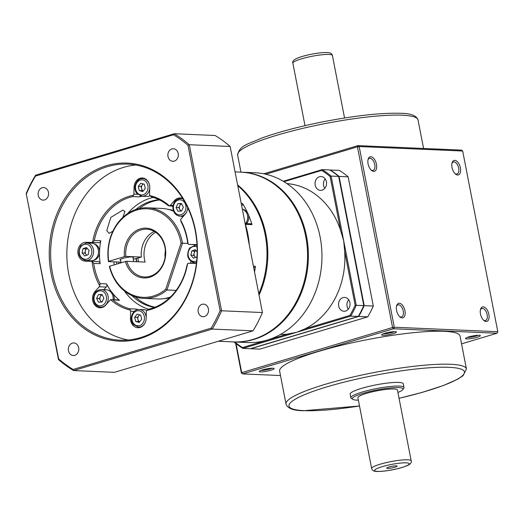 <?xml version="1.0" encoding="UTF-8"?>
<svg xmlns="http://www.w3.org/2000/svg" width="524" height="524" viewBox="0 0 524 524"><rect width="100%" height="100%" fill="white"/><g stroke="black" fill="none" stroke-linecap="round" stroke-linejoin="round"><path stroke-width="0.79" d="M396.183 465.836A5.286 0.812 169 0 0 390.288 466.635A5.286 0.812 169 0 0 386.712 468.129A5.286 0.812 169 0 0 387.616 468.397A5.286 0.812 169 0 0 393.511 467.598A5.286 0.812 169 0 0 397.087 466.111A5.286 0.812 169 0 0 396.183 465.836M397.906 392.456A25.807 3.976 169 0 0 402.799 389.607A25.807 3.976 169 0 0 398.561 387.609A25.807 3.976 169 0 0 367.933 391.965A25.807 3.976 169 0 0 352.757 399.334A25.807 3.976 169 0 0 356.765 400.113A25.807 3.976 169 0 0 358.364 400.146M352.757 399.334L351.303 398.378A27.065 4.166 -11 0 1 350.857 397.801A27.065 4.166 -11 0 1 369.171 390.17A27.065 4.166 -11 0 1 399.34 386.083A27.065 4.166 -11 0 1 403.991 387.478A27.065 4.166 -11 0 1 403.788 388.179L402.799 389.607M403.991 387.478L403.277 383.81A27.065 4.166 169 0 0 398.626 382.422A27.065 4.166 169 0 0 368.464 386.509A27.065 4.166 169 0 0 350.143 394.14L350.857 397.801M466.439 369.001L460.033 336.035A91.89 14.155 169 0 0 444.247 331.306A91.89 14.155 169 0 0 341.818 345.178A91.89 14.155 169 0 0 279.626 371.103L286.032 404.07A91.89 14.155 -11 0 1 348.224 378.145A91.89 14.155 -11 0 1 450.653 364.272A91.89 14.155 -11 0 1 466.439 369.001L463.085 375.656L457.793 379.153L443.37 385.526L422.128 392.404L399.046 398.332M466.838 338.917A7.552 1.166 -11 0 1 465.6 338.327A7.552 1.166 -11 0 1 471.214 336.264A7.552 1.166 -11 0 1 479.074 335.255A7.552 1.166 -11 0 1 480.246 335.484A7.552 1.166 -11 0 1 475.805 337.639A7.552 1.166 -11 0 1 466.838 338.917M467.349 337.371A6.295 0.969 169 0 0 467.624 337.391A6.295 0.969 169 0 0 478.261 335.249M382.913 335.288A7.552 1.166 -11 0 1 381.669 334.705A7.552 1.166 -11 0 1 387.282 332.635A7.552 1.166 -11 0 1 395.148 331.627A7.552 1.166 -11 0 1 396.321 331.856A7.552 1.166 -11 0 1 391.873 334.011A7.552 1.166 -11 0 1 382.913 335.288M383.424 333.749A6.295 0.969 169 0 0 383.692 333.762A6.295 0.969 169 0 0 394.33 331.627M260.585 371.883A7.552 1.166 -11 0 1 259.347 371.3A7.552 1.166 -11 0 1 264.961 369.237A7.552 1.166 -11 0 1 272.821 368.228A7.552 1.166 -11 0 1 273.993 368.457A7.552 1.166 -11 0 1 269.552 370.612A7.552 1.166 -11 0 1 260.585 371.883M261.096 370.344A6.295 0.969 169 0 0 261.371 370.363A6.295 0.969 169 0 0 272.008 368.221M457.629 175.009A7.552 4.035 -106.7 0 1 455.441 174.02A7.552 4.035 -106.7 0 1 452.088 162.807A7.552 4.035 -106.7 0 1 454.786 160.357A7.552 4.035 -106.7 0 1 460.406 167.863A7.552 4.035 -106.7 0 1 457.629 175.009M454.976 173.595A6.295 3.36 73.3 0 0 456.371 174.092A6.295 3.36 73.3 0 0 456.994 174.02A6.295 3.36 73.3 0 0 458.559 167.582A6.295 3.36 73.3 0 0 454 161.883A6.295 3.36 73.3 0 0 453.384 161.955A6.295 3.36 73.3 0 0 451.937 163.423M486.108 321.52A7.552 4.035 -106.7 0 1 483.921 320.531A7.552 4.035 -106.7 0 1 480.567 309.317A7.552 4.035 -106.7 0 1 483.259 306.868A7.552 4.035 -106.7 0 1 488.885 314.374A7.552 4.035 -106.7 0 1 486.108 321.52M483.456 320.105A6.295 3.36 73.3 0 0 484.851 320.603A6.295 3.36 73.3 0 0 485.473 320.531A6.295 3.36 73.3 0 0 487.038 314.092A6.295 3.36 73.3 0 0 482.48 308.394A6.295 3.36 73.3 0 0 481.864 308.472A6.295 3.36 73.3 0 0 480.416 309.933M373.704 171.387A7.552 4.035 -106.7 0 1 371.516 170.398A7.552 4.035 -106.7 0 1 368.156 159.185A7.552 4.035 -106.7 0 1 370.854 156.735A7.552 4.035 -106.7 0 1 376.474 164.241A7.552 4.035 -106.7 0 1 373.704 171.387M371.051 169.966A6.295 3.36 73.3 0 0 372.446 170.47A6.295 3.36 73.3 0 0 373.068 170.392A6.295 3.36 73.3 0 0 374.634 163.953A6.295 3.36 73.3 0 0 370.075 158.261A6.295 3.36 73.3 0 0 369.459 158.333A6.295 3.36 73.3 0 0 368.012 159.794M402.183 317.898A7.552 4.035 -106.7 0 1 399.995 316.909A7.552 4.035 -106.7 0 1 396.635 305.695A7.552 4.035 -106.7 0 1 399.334 303.245A7.552 4.035 -106.7 0 1 404.954 310.752A7.552 4.035 -106.7 0 1 402.183 317.898M399.53 316.476A6.295 3.36 73.3 0 0 400.926 316.981A6.295 3.36 73.3 0 0 401.541 316.909A6.295 3.36 73.3 0 0 403.113 310.47A6.295 3.36 73.3 0 0 398.554 304.772A6.295 3.36 73.3 0 0 397.939 304.844A6.295 3.36 73.3 0 0 396.485 306.304M411.196 460.832L397.434 390.02A20.141 3.105 169 0 0 393.969 388.978A20.141 3.105 169 0 0 371.523 392.024A20.141 3.105 169 0 0 357.892 397.703L371.654 468.515A20.141 3.105 -11 0 1 385.284 462.836A20.141 3.105 -11 0 1 407.738 459.797A20.141 3.105 -11 0 1 411.196 460.832C411.903 462.646 410.325 464.349 406.46 465.941C402.904 467.369 398.273 468.653 392.574 469.779C389.417 470.401 383.168 471.541 377.044 471.462C373.861 471.449 372.06 470.473 371.654 468.515M250.629 348.637A100.706 83.696 -87.5 0 0 250.78 348.735L259.878 349.128L367.756 316.85A100.706 83.696 -87.5 0 0 373.298 306.042L348.178 176.83A100.706 83.696 -87.5 0 0 339.277 170.339L329.917 170.025M250.78 348.735L358.665 316.463L367.756 316.85M358.665 316.463A100.706 83.696 -87.5 0 0 364.206 305.649L373.298 306.042M364.206 305.649L339.087 176.437L348.178 176.83M339.087 176.437A100.706 83.696 -87.5 0 0 330.186 169.946M236.069 343.652L241.702 372.649L392.574 327.513L357.447 146.818L265.792 174.237M263.742 173.798L357.912 145.626L461.421 150.1L462.679 151.01L359.169 146.543L394.29 327.238L497.8 331.712L462.679 151.01M461.552 343.849L497.021 333.238L393.511 328.764L242.638 373.9L280.484 375.538M241.387 372.99L242.638 373.9L241.702 372.649L241.387 372.99L235.61 343.292M497.021 333.238L497.8 331.712M393.511 328.764L394.29 327.238L392.574 327.513L393.511 328.764M357.912 145.626L357.447 146.818L359.169 146.543L357.912 145.626M348.29 309.226A6.923 5.751 92.5 0 1 347.078 306.357A6.923 5.751 92.5 0 1 348.696 299.767M338.687 305.996A6.923 5.751 -87.5 0 0 343.999 311.236A6.923 5.751 -87.5 0 0 349.901 302.643A6.923 5.751 -87.5 0 0 344.596 297.403A6.923 5.751 -87.5 0 0 338.687 305.996M322.109 190.166A6.923 5.751 -87.5 0 0 326.537 182.732A6.923 5.751 -87.5 0 0 321.101 176.536A6.923 5.751 -87.5 0 0 319.496 176.739A6.923 5.751 -87.5 0 0 315.068 184.173A6.923 5.751 -87.5 0 0 320.505 190.369A6.923 5.751 -87.5 0 0 322.109 190.166M338.668 176.418A100.706 83.696 -87.5 0 0 329.766 169.933L322.214 169.606A100.706 83.696 92.5 0 1 331.116 176.09L356.235 305.302L355.148 305.191L344.654 251.199L343.672 240.699L340.633 230.527L330.14 176.536L331.116 176.09L338.668 176.418L363.787 305.63A100.706 83.696 -87.5 0 1 358.246 316.444L350.694 316.116L242.809 348.388L242.481 347.569L287.558 334.083L296.748 332.255L304.817 328.921L349.894 315.435A99.946 83.067 -87.5 0 0 355.148 305.191M233.966 341.949A100.706 83.696 92.5 0 0 242.809 348.388L250.361 348.715L358.246 316.444M234.726 341.982A99.946 83.067 -87.5 0 0 242.481 347.569M363.787 305.63L356.235 305.302A100.706 83.696 92.5 0 1 350.694 316.116L349.894 315.435M330.14 176.536A99.946 83.067 -87.5 0 0 321.703 170.385L322.214 169.606L283.235 181.265M321.703 170.385L283.942 181.684M240.994 172.16A84.967 70.622 92.5 0 1 241.42 172.173A84.967 70.622 92.5 0 1 306.56 236.481A84.967 70.622 92.5 0 1 234.084 341.956A84.967 70.622 92.5 0 1 233.665 341.936M287.558 334.083A75.528 62.775 92.5 0 1 280.419 334.482M344.654 251.199A75.528 62.775 92.5 0 1 304.817 328.921M241.42 172.173L254.985 172.763A84.967 70.622 92.5 0 1 320.125 237.064A84.967 70.622 92.5 0 1 247.649 342.539L234.084 341.956M324.795 188.358A6.923 5.751 92.5 0 1 325.201 178.907M286.936 183.616A75.528 62.775 92.5 0 1 340.633 230.527M254.533 271.949A84.967 70.622 -87.5 0 0 255.411 266.31A1.258 1.048 92.5 0 1 254.251 267.391L254.323 267.397M245.121 223.538L251.075 223.8A1.258 1.048 92.5 0 1 252.005 224.606L245.284 224.37M249.339 245.239A84.967 70.622 92.5 0 0 247.813 233.94A84.967 70.622 92.5 0 0 245.429 224.338L245.18 223.82M247.289 212.279A84.967 70.622 -87.5 0 0 242.514 203.43A1.258 1.048 92.5 0 1 242.317 205.166L241.675 205.781M252.005 224.606A84.967 70.622 -87.5 0 0 248.474 214.925M258.784 293.813A84.967 70.622 -87.5 0 0 265.157 234.693A84.967 70.622 -87.5 0 0 237.765 185.666M168.106 209.345A44.815 37.243 92.5 0 1 173.333 210.543M183.302 216.347A44.055 36.614 -87.5 0 0 183.295 216.34L180.033 216.196A8.81 7.323 92.5 0 0 187.068 210.943M169.527 297.868A44.815 37.243 92.5 0 1 164.248 298.601M51.155 273.711A89.126 74.074 92.5 0 1 106.529 165.682A89.126 74.074 92.5 0 1 195.504 230.527A89.126 74.074 92.5 0 1 140.131 338.563A89.126 74.074 92.5 0 1 51.155 273.711M195.249 230.796A88.117 73.236 -87.5 0 0 127.692 164.11A88.117 73.236 -87.5 0 0 52.531 273.495A88.117 73.236 -87.5 0 0 120.088 340.181A88.117 73.236 -87.5 0 0 195.249 230.796M73.105 369.472L73.55 370.56L114.396 372.328L253.046 330.847L212.2 329.079L73.55 370.56A132.172 109.85 92.5 0 1 58.478 359.575L26.2 193.513L58.668 358.947A131.17 109.012 -87.5 0 0 73.105 369.472L211.152 328.168A131.17 109.012 -87.5 0 0 220.132 310.64L221.58 310.778A132.172 109.85 92.5 0 1 212.2 329.079L211.152 328.168M220.132 310.64L187.998 145.299A131.17 109.012 -87.5 0 0 173.562 134.773L35.508 176.077A131.17 109.012 -87.5 0 0 26.527 193.605M35.508 176.077L35.58 175.213L174.23 133.731A132.172 109.85 92.5 0 1 189.302 144.716L221.58 310.778L262.426 312.546L230.147 146.478A132.172 109.85 -87.5 0 0 215.076 135.493L174.23 133.731L173.562 134.773M26.2 193.513A132.172 109.85 92.5 0 1 35.58 175.213M58.478 359.575L58.668 358.947M187.998 145.299L189.302 144.716L230.147 146.478M253.046 330.847A132.172 109.85 -87.5 0 0 262.426 312.546M140.406 195.943A2.515 2.089 92.5 0 1 139.135 196.86A57.273 47.605 92.5 0 1 142.456 196.264M139.135 196.86L132.696 196.585L133.633 195.236A2.515 2.089 -87.5 0 0 133.882 194.129L137.648 194.293M134.937 187.297L134.072 187.258A9.439 7.847 -87.5 0 1 142.325 177.983A9.439 7.847 -87.5 0 1 149.563 185.129A9.439 7.847 -87.5 0 1 149.759 187.579L149.569 194.45A2.515 2.089 -87.5 0 0 149.628 195.098A2.515 2.089 -87.5 0 0 149.759 195.57L151.737 196.972A57.273 47.605 -87.5 0 1 168.23 205.65L169.488 205.945A2.515 2.089 -87.5 0 0 170.313 205.356L173.077 205.474M172.953 206.246L169.488 205.945A58.282 48.437 92.5 0 0 149.759 195.57M187.697 207.622A9.439 7.847 -87.5 0 1 185.214 214.159L181.042 218.934A2.515 2.089 -87.5 0 0 180.511 219.89L181.252 222.117A57.273 47.605 -87.5 0 1 187.055 238.996A57.273 47.605 -87.5 0 1 187.625 242.376L188.142 244.125A2.515 2.089 -87.5 0 0 189.02 244.407A2.515 2.089 -87.5 0 0 189.059 244.407L196.055 244.708A2.515 2.089 92.5 0 1 196.015 244.708A2.515 2.089 92.5 0 1 195.976 244.708M196.434 263.074A9.439 7.847 -87.5 0 1 194.253 263.395L188.542 263.284A2.515 2.089 -87.5 0 0 187.605 263.52L186.996 265.275A57.273 47.605 -87.5 0 1 148.652 309.16L146.596 310.457A2.515 2.089 -87.5 0 0 146.353 311.57L146.163 318.435A9.439 7.847 -87.5 0 1 137.91 327.71A9.439 7.847 -87.5 0 1 130.469 318.114L130.659 311.249A2.515 2.089 -87.5 0 0 130.476 310.129L129.611 308.774L136.05 309.049A2.515 2.089 92.5 0 1 137.098 309.769M92.971 242.599L85.982 242.298L91.693 242.416A2.515 2.089 -87.5 0 0 92.624 242.173L94.353 240.464L100.791 240.745A2.515 2.089 92.5 0 1 98.682 242.717L92.971 242.599A9.439 7.847 -87.5 0 0 90.279 243.11M91.248 261.293L98.165 261.587A2.515 2.089 92.5 0 1 98.204 261.594A2.515 2.089 92.5 0 1 100.163 263.644A57.273 47.605 92.5 0 1 99.488 253.524M100.163 263.644L93.724 263.369L92.093 261.568A2.515 2.089 -87.5 0 0 91.209 261.286A2.515 2.089 -87.5 0 0 91.169 261.286L85.458 261.168A9.439 7.847 -87.5 0 1 85.314 261.168A9.439 7.847 -87.5 0 1 77.88 251.487A9.439 7.847 -87.5 0 1 85.982 242.298M96.18 291.586L95.014 291.541L99.187 286.766A2.515 2.089 -87.5 0 0 99.717 285.803L100.104 283.628L106.536 283.903A2.515 2.089 92.5 0 1 106.182 287.067L103.916 289.661M119.551 300.376L111.789 299.643L118.45 299.931A2.515 2.089 92.5 0 1 119.551 300.376A57.273 47.605 92.5 0 1 113.118 293.899M111.789 299.643L110.741 299.748A2.515 2.089 -87.5 0 0 109.916 300.337L105.743 305.112A9.439 7.847 -87.5 0 1 99.973 307.758A9.439 7.847 -87.5 0 1 93.01 301.706A9.439 7.847 -87.5 0 1 95.014 291.541M132.696 196.585A57.273 47.605 -87.5 0 0 94.353 240.464M92.624 242.173A58.282 48.437 92.5 0 1 133.633 195.236M93.724 263.369A57.273 47.605 -87.5 0 0 94.294 266.749A57.273 47.605 -87.5 0 0 100.104 283.628M99.717 285.803A58.282 48.437 92.5 0 1 92.093 261.568M113.118 300.095A57.273 47.605 -87.5 0 0 129.611 308.774M130.476 310.129A58.282 48.437 92.5 0 1 110.741 299.748M187.605 263.52A58.282 48.437 92.5 0 1 146.596 310.457M180.511 219.89A58.282 48.437 92.5 0 1 187.31 238.728A58.282 48.437 92.5 0 1 188.142 244.125M112.883 231.182L109.064 233.396L106.778 230.573L110.819 217.421L122.865 210.078L124.876 211.499L122.865 217.368M48.45 192.308A6.295 5.233 -87.5 0 0 43.623 187.546A6.295 5.233 -87.5 0 0 38.259 195.354A6.295 5.233 -87.5 0 0 43.086 200.122A6.295 5.233 -87.5 0 0 48.45 192.308M178.199 153.493A6.295 5.233 -87.5 0 0 173.372 148.724A6.295 5.233 -87.5 0 0 168.001 156.538A6.295 5.233 -87.5 0 0 172.828 161.3A6.295 5.233 -87.5 0 0 178.199 153.493M208.401 308.891A6.295 5.233 -87.5 0 0 203.581 304.123A6.295 5.233 -87.5 0 0 198.21 311.937A6.295 5.233 -87.5 0 0 203.037 316.699A6.295 5.233 -87.5 0 0 208.401 308.891M78.659 347.707A6.295 5.233 -87.5 0 0 73.832 342.945A6.295 5.233 -87.5 0 0 68.467 350.752A6.295 5.233 -87.5 0 0 73.288 355.521A6.295 5.233 -87.5 0 0 78.659 347.707M111.586 291.966A57.273 47.605 92.5 0 1 106.536 283.903M182.732 198.537A9.439 7.847 -87.5 0 0 180.256 197.934A9.439 7.847 -87.5 0 0 174.485 200.581L170.313 205.356M89.519 260.716A9.439 7.847 -87.5 0 0 91.025 261.286M99.567 250.826A57.273 47.605 92.5 0 1 100.791 240.745M138.126 309.546A57.273 47.605 92.5 0 1 136.05 309.049M196.998 244.963A9.439 7.847 -87.5 0 0 194.921 244.531A9.439 7.847 -87.5 0 0 194.771 244.525L189.059 244.407M194.312 244.636A57.273 47.605 92.5 0 1 194.371 245.225M193.932 262.714A57.273 47.605 92.5 0 1 193.821 263.389M134.072 187.258L133.882 194.129M128.223 339.991A88.117 73.236 92.5 0 1 68.762 274.196A88.117 73.236 92.5 0 1 135.782 165.008M114.239 264.849A57.273 47.605 92.5 0 1 113.852 261.836M127.764 213.504A57.273 47.605 92.5 0 1 153.303 197.424M116.787 264.089A54.129 44.985 92.5 0 1 116.505 261.954M135.736 209.548A54.129 44.985 92.5 0 1 159.132 199.736M154.482 307.398A54.129 44.985 92.5 0 1 132.022 295.615M148.488 309.206A57.273 47.605 92.5 0 1 124.424 290.977M118.791 263.487A54.129 44.985 92.5 0 1 118.607 262.039M139.148 208.572A54.129 44.985 92.5 0 1 159.617 199.978M154.986 307.202A54.129 44.985 92.5 0 1 135.336 296.879M187.854 243.444L181.042 243.116A44.311 36.824 -87.5 0 0 138.015 209.711A44.311 36.824 -87.5 0 0 108.71 261.332L108.455 261.6A45.319 37.663 92.5 0 1 147.526 207.805A45.319 37.663 92.5 0 1 182.267 242.101A45.319 37.663 92.5 0 1 182.47 243.215L166.94 289.982A45.319 37.663 92.5 0 1 143.615 298.359L157.881 298.975A45.319 37.663 -87.5 0 0 170.483 296.944M190.264 263.317L190.906 261.397M182.594 217.159A45.319 37.663 -87.5 0 0 181.553 216.261M173.588 211.264A45.319 37.663 -87.5 0 0 161.792 208.428L147.526 207.805M143.615 298.359A45.319 37.663 92.5 0 1 109.405 266.487L109.66 266.218A44.311 36.824 -87.5 0 0 165.695 289.313L181.042 243.116M176.156 290.381L166.94 289.982L165.695 289.313M125.839 256.406L124.457 256.622A24.923 20.718 92.5 0 1 141.342 228.608A24.923 20.718 92.5 0 1 165.198 247.02A24.923 20.718 92.5 0 1 150.729 276.895A24.923 20.718 92.5 0 1 125.406 261.509L126.788 261.286A23.921 19.879 -87.5 0 0 144.539 276.98A23.921 19.879 -87.5 0 0 164.942 247.289A23.921 19.879 -87.5 0 0 146.602 229.191A23.921 19.879 -87.5 0 0 125.839 256.406L141.362 257.074L133.286 259.249M191.83 263.349A34.237 28.46 -87.5 0 0 192.112 262.138M193.435 262.609A35.246 29.292 92.5 0 1 193.258 263.376M154.285 231.425A23.921 19.879 -87.5 0 0 141.362 257.074M138.467 261.79A31.473 26.154 92.5 0 1 138.408 261.496A31.473 26.154 92.5 0 1 137.917 258.103M155.648 232.276A23.921 19.879 -87.5 0 0 144.526 259.668A23.921 19.879 -87.5 0 0 145.109 262.079L126.788 261.286M120.651 260.212A6.923 1.068 -11 0 1 119.95 259.897A6.923 1.068 -11 0 1 122.898 258.411A6.923 1.068 -11 0 1 129.821 257.022A6.923 1.068 -11 0 1 133.541 257.251A6.923 1.068 -11 0 1 133.011 257.808M109.66 266.218L125.406 261.509M136.332 258.581A34.237 28.46 -87.5 0 0 136.777 261.718M121.031 262.144L108.455 261.6M124.457 256.622L108.71 261.332M165.374 250.492A23.921 19.879 -87.5 0 0 165.073 257.369M136.469 261.705A35.246 29.292 92.5 0 1 136.057 258.659M143.196 191.031L142.037 190.697L141.552 188.607A3.779 3.137 -87.5 0 0 142.377 190.271A3.779 3.137 -87.5 0 0 143.242 190.978M142.037 190.697L139.24 190.579L138.264 186.4L141.061 186.518L141.552 188.607A3.779 3.137 92.5 0 1 142.325 184.939L143.15 183.911M143.491 184.009A3.779 3.137 -87.5 0 0 142.325 184.939L141.061 186.518M138.264 186.4L140.799 183.23L144.31 184.245L145.286 188.424L142.751 191.588L139.24 190.579M149.995 195.825A8.81 7.323 92.5 0 1 146.989 196.454L142.096 196.245A8.81 7.323 92.5 0 0 149.733 188.476M150.054 195.891A8.305 6.904 92.5 0 1 149.72 195.95M242.291 208.965A8.81 7.323 92.5 0 1 246.817 213.222A8.81 7.323 92.5 0 1 245.586 223.558M246.555 223.604A8.305 6.904 92.5 0 0 247.76 221.842A8.305 6.904 92.5 0 0 245.54 210.445L245.062 211.336M244.001 210.379L244.243 209.96M243.411 209.436A8.305 6.904 92.5 0 1 244.348 209.757M94.228 243.902A8.305 6.904 92.5 0 1 99.619 251.874A8.305 6.904 92.5 0 1 94.281 260.094A8.305 6.904 92.5 0 1 93.521 260.271M108.887 290.499A8.305 6.904 92.5 0 1 114.206 299.748M86.873 255.188A3.779 3.137 92.5 0 1 86.185 254.592L84.888 253.092L82.091 252.968L82.989 248.73L86.48 247.485L89.073 250.485L88.17 254.723L84.678 255.967L82.091 252.968M87.233 248.356A3.779 3.137 -87.5 0 0 86.133 249.254A3.779 3.137 -87.5 0 0 85.333 250.97A3.779 3.137 -87.5 0 0 86.185 254.592L86.742 255.234M84.888 253.092L85.785 248.848L82.989 248.73M85.785 248.848L87.22 248.343M86.663 242.953L91.556 243.169A8.81 7.323 92.5 0 1 98.001 248.631A8.81 7.323 92.5 0 1 96.416 258.031A8.81 7.323 92.5 0 1 90.796 260.775L85.897 260.559A8.81 7.323 92.5 0 0 91.517 257.815A8.81 7.323 92.5 0 0 93.102 248.422A8.81 7.323 92.5 0 0 86.663 242.953L80.807 245.776C77.139 253.256 78.842 258.181 85.897 260.559M101.158 302.066L99.409 298.556L100.3 296.643A3.779 3.137 -87.5 0 0 99.901 298.542A3.779 3.137 -87.5 0 0 100.339 300.416A3.779 3.137 -87.5 0 0 102.036 302.034M98.394 294.606L102.016 294.488L103.863 298.202L102.088 302.034L98.46 302.151L96.612 298.438L98.394 294.606L102.121 294.698M99.409 298.556L96.612 298.438M102.187 294.822A3.779 3.137 -87.5 0 0 100.3 296.643L101.191 294.724M101.322 289.549A8.81 7.323 92.5 0 1 108.265 298.11A8.81 7.323 92.5 0 1 100.562 307.156C96.193 306.494 93.809 303.632 93.403 298.569C93.835 292.968 96.475 289.962 101.322 289.549L106.215 289.759A8.81 7.323 92.5 0 1 113.164 298.32A8.81 7.323 92.5 0 1 113.086 299.702M218.207 341.268L233.246 341.917A84.967 70.622 -87.5 0 0 305.721 236.442A84.967 70.622 -87.5 0 0 240.575 172.141L235.086 171.898M237.608 184.874A84.967 70.622 92.5 0 1 265.996 234.726A84.967 70.622 92.5 0 1 259.046 295.15M139.6 321.893L138.441 321.559L137.95 319.47A3.779 3.137 -87.5 0 0 138.781 321.133A3.779 3.137 -87.5 0 0 139.646 321.834M134.668 317.256L137.203 314.092L140.714 315.107L141.69 319.286L139.155 322.45L135.644 321.435L134.668 317.256L137.465 317.38L139.548 314.773M138.441 321.559L135.644 321.435M139.895 314.872A3.779 3.137 -87.5 0 0 138.729 315.795A3.779 3.137 -87.5 0 0 137.95 319.47L137.465 317.38M145.534 321.847A8.81 7.323 92.5 0 1 138.493 327.107L133.535 324.605C128.635 319.516 132.579 308.826 139.26 309.501L144.152 309.71A8.81 7.323 92.5 0 1 146.681 310.372M194.574 251.081L196.009 250.57A3.779 3.137 -87.5 0 0 194.928 251.481A3.779 3.137 -87.5 0 0 194.129 253.197L194.574 251.081L191.777 250.957L195.269 249.712L197.148 251.887M196.978 256.898L193.474 258.194L190.88 255.195L191.777 250.957M195.531 257.461L193.677 255.319L190.88 255.195M193.677 255.319L194.129 253.197A3.779 3.137 -87.5 0 0 194.974 256.819A3.779 3.137 -87.5 0 0 195.662 257.415M178.887 207.602L179.771 205.683A3.779 3.137 -87.5 0 0 179.372 207.589A3.779 3.137 -87.5 0 0 179.811 209.462L178.887 207.602L176.084 207.478L177.865 203.646L181.487 203.528L183.334 207.242L181.559 211.08L177.931 211.198L176.084 207.478M177.865 203.646L180.662 203.771L179.771 205.683A3.779 3.137 92.5 0 1 181.658 203.869M180.662 203.771L181.592 203.738M180.629 211.107L179.811 209.462A3.779 3.137 -87.5 0 0 181.507 211.08M292.864 63.168C292.156 61.354 293.735 59.651 297.599 58.059C301.156 56.631 305.787 55.348 311.485 54.221C314.642 53.599 320.891 52.459 327.015 52.538C330.199 52.551 332 53.527 332.406 55.485A20.141 3.105 169 0 0 328.941 54.444A20.141 3.105 169 0 0 306.494 57.489A20.141 3.105 169 0 0 292.864 63.168L305.014 125.668M237.621 154.999C239.737 144.886 248.415 144.264 260.69 138.474C277.661 132.238 298.759 126.625 323.976 121.62C355.855 115.529 381.295 112.752 400.31 113.295C410.502 113.289 416.403 115.503 418.028 119.93A91.89 14.155 169 0 0 402.236 115.201A91.89 14.155 169 0 0 299.807 129.074A91.89 14.155 169 0 0 237.621 154.999L240.955 172.154M377.627 471.384A17.626 2.712 169 0 0 401.692 467.539A17.626 2.712 169 0 0 406.172 462.849A17.626 2.712 169 0 0 382.107 466.694A17.626 2.712 169 0 0 377.627 471.384M399.039 398.299A89.375 13.768 169 0 0 449.088 367.324A89.375 13.768 169 0 0 327.055 386.83A89.375 13.768 169 0 0 304.333 410.633A89.375 13.768 169 0 0 359.503 405.989L303.75 410.705C293.558 410.711 287.656 408.497 286.032 404.07M253.419 266.218L255.411 266.31M241.204 203.371L242.514 203.43M242.317 205.166L241.544 205.133M98.682 242.717L91.693 242.416M106.182 287.067L99.187 286.766M134.262 311.4L130.659 311.249M175.651 200.633L174.485 200.581M131.341 318.153L130.469 318.114M137.386 192.891A7.552 6.275 -87.5 0 0 146.262 192.603A7.552 6.275 -87.5 0 0 146.163 181.933A7.552 6.275 -87.5 0 0 137.288 182.221A7.552 6.275 -87.5 0 0 137.386 192.891M145.109 178.736L142.856 178.638A8.81 7.323 92.5 0 1 147.598 181.049A8.81 7.323 92.5 0 1 149.412 184.481M90.069 256.917A7.552 6.275 -87.5 0 0 89.971 246.247A7.552 6.275 -87.5 0 0 81.089 246.535A7.552 6.275 -87.5 0 0 81.187 257.212A7.552 6.275 -87.5 0 0 90.069 256.917M106.523 298.117A7.552 6.275 -87.5 0 0 100.169 290.774A7.552 6.275 -87.5 0 0 93.96 298.523A7.552 6.275 -87.5 0 0 100.307 305.865A7.552 6.275 -87.5 0 0 106.523 298.117M142.567 312.789A7.552 6.275 -87.5 0 0 133.685 313.077A7.552 6.275 -87.5 0 0 133.784 323.753A7.552 6.275 -87.5 0 0 142.666 323.465A7.552 6.275 -87.5 0 0 142.567 312.789M139.26 309.501A8.81 7.323 92.5 0 1 144.002 311.904A8.81 7.323 92.5 0 1 146.189 317.57M197.089 247.099A7.552 6.275 -87.5 0 0 189.885 248.762A7.552 6.275 -87.5 0 0 189.138 258.227A7.552 6.275 -87.5 0 0 196.664 260.939M196.487 262.603A8.81 7.323 92.5 0 1 194.692 262.786C187.631 260.408 185.935 255.483 189.603 248.003L195.452 245.18A8.81 7.323 92.5 0 1 197.024 245.461M173.431 207.57A7.552 6.275 -87.5 0 0 179.778 214.912A7.552 6.275 -87.5 0 0 185.994 207.157A7.552 6.275 -87.5 0 0 179.64 199.814A7.552 6.275 -87.5 0 0 173.431 207.57M182.824 198.675L180.793 198.589A8.81 7.323 92.5 0 1 183.118 199.153M332.406 55.485L344.556 117.985M418.028 119.93L423.575 148.462M91.209 261.286L98.204 261.594M189.02 244.407L196.015 244.708M133.744 261.587L132.841 256.937M121.149 262.779L120.481 259.341M142.856 178.638C136.175 177.97 132.231 188.66 137.131 193.749L142.096 196.245M102.815 307.247L100.562 307.156M140.753 327.205L138.493 327.107M196.461 262.865L194.692 262.786M197.011 245.252L195.452 245.18M180.793 198.589C175.946 199.009 173.306 202.015 172.874 207.609C173.28 212.672 175.664 215.534 180.033 216.196"/></g></svg>
